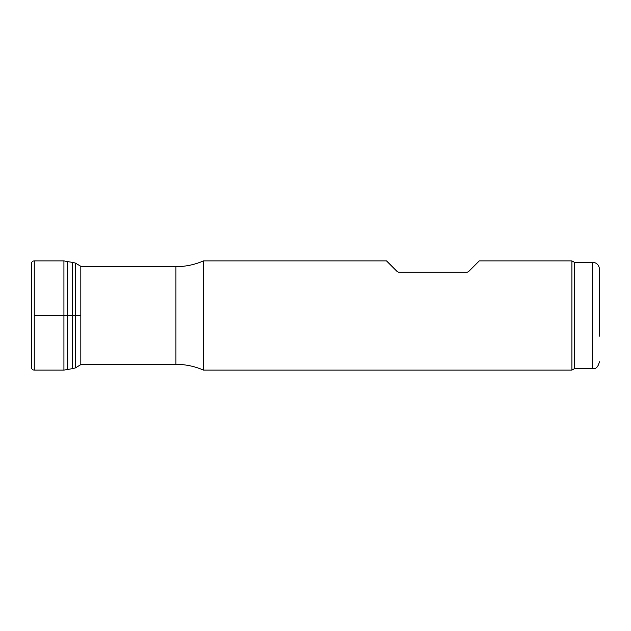 <?xml version="1.0" encoding="UTF-8"?>
<svg xmlns="http://www.w3.org/2000/svg" width="631" height="631" viewBox="0 0 631 631"><rect width="100%" height="100%" fill="white"/><g stroke="black" fill="none" stroke-linecap="round" stroke-linejoin="round"><path stroke-width="0.95" d="M80.831 266.653L175.931 266.653C185.514 266.637 194.703 264.712 203.49 260.895L386.511 260.895L397.262 271.645L398.721 272.253L467.082 272.253L468.541 271.645L467.082 272.253M468.541 271.645L479.292 260.895L571.931 260.895L571.931 370.105L203.49 370.105L203.49 260.895M571.931 370.105L574.313 368.733L574.313 262.267L571.931 260.895M574.313 262.267L592.572 262.267C596.752 262.677 599.04 264.973 599.45 269.153L599.45 336.142M599.45 294.858L599.45 269.153M80.831 364.702L80.831 266.298L75.326 263.056L72.218 262.307L72.218 368.693L75.326 367.944L81.304 364.347M31.55 263.545L31.55 367.455M34.24 315.5L80.831 315.5M80.831 364.347L175.931 364.347L175.931 266.653M574.313 368.733L592.572 368.733L592.572 262.267M75.326 263.056L75.326 367.944M34.24 269.413L34.24 370.105C32.536 369.987 31.637 369.103 31.55 367.463L31.55 263.537C31.637 261.897 32.536 261.013 34.24 260.895L34.24 269.413M34.24 260.895L63.928 260.895L63.928 370.105L72.218 368.693M63.928 260.895L67.485 261.581L67.485 369.419M67.485 261.581L67.746 369.324M592.572 368.733C594.457 367.976 597.123 370.066 599.45 361.847M175.931 364.347C185.514 364.363 194.703 366.288 203.49 370.105M34.24 370.105L63.928 370.105M67.746 261.676L72.218 262.307"/></g></svg>
